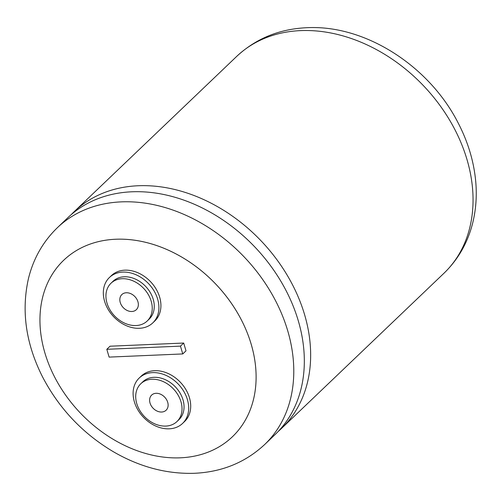 <?xml version="1.0" encoding="UTF-8"?>
<svg xmlns="http://www.w3.org/2000/svg" width="501" height="501" viewBox="0 0 501 501"><rect width="100%" height="100%" fill="white"/><g stroke="black" fill="none" stroke-linecap="round" stroke-linejoin="round"><path stroke-width="0.75" d="M264.609 444.581L275.155 434.505A149.987 114.842 -133.7 0 0 281.161 281.744A149.987 114.842 -133.7 0 0 131.782 191.795A149.987 114.842 -133.7 0 0 67.948 217.603L57.402 227.673A149.987 114.842 46.3 0 1 121.242 201.872A149.987 114.842 46.3 0 1 270.615 291.82A149.987 114.842 46.3 0 1 264.609 444.581C245.39 462.429 222.049 471.998 194.576 473.282C166.958 474.171 140.073 467.095 113.915 452.052C82.928 433.753 59.118 408.666 42.491 376.79C25.833 343.711 21.161 310.927 28.488 278.424C33.429 258.478 43.067 241.563 57.402 227.673M156.093 393.298A10.465 8.01 -133.7 0 0 151.64 395.101A10.465 8.01 -133.7 0 0 151.221 405.754A10.465 8.01 -133.7 0 0 161.641 412.029A10.465 8.01 -133.7 0 0 166.094 410.231A10.465 8.01 -133.7 0 0 166.514 399.573A10.465 8.01 -133.7 0 0 156.093 393.298M126.315 292.759A10.465 8.01 -133.7 0 0 121.856 294.563A10.465 8.01 -133.7 0 0 121.442 305.222A10.465 8.01 -133.7 0 0 131.863 311.497A10.465 8.01 -133.7 0 0 136.316 309.693A10.465 8.01 -133.7 0 0 136.735 299.034A10.465 8.01 -133.7 0 0 126.315 292.759M139.441 328.293A31.394 24.035 -133.7 0 0 152.799 322.888A31.394 24.035 -133.7 0 0 154.058 290.918A31.394 24.035 -133.7 0 0 122.789 272.093A31.394 24.035 -133.7 0 0 109.431 277.491A31.394 24.035 -133.7 0 0 108.172 309.468A31.394 24.035 -133.7 0 0 139.441 328.293M152.799 322.888L154.815 320.959A31.394 24.035 -133.7 0 0 156.074 288.989A31.394 24.035 -133.7 0 0 124.812 270.164A31.394 24.035 -133.7 0 0 111.447 275.563L109.431 277.491M136.021 325.544A26.158 20.027 -133.7 0 0 147.156 321.047A26.158 20.027 -133.7 0 0 148.202 294.4A26.158 20.027 -133.7 0 0 122.15 278.713A26.158 20.027 -133.7 0 0 111.015 283.215A26.158 20.027 -133.7 0 0 109.969 309.856A26.158 20.027 -133.7 0 0 136.021 325.544M147.156 321.047L149.185 319.106A26.158 20.027 -133.7 0 0 150.231 292.465A26.158 20.027 -133.7 0 0 124.179 276.777A26.158 20.027 -133.7 0 0 113.044 281.274L111.015 283.215M169.219 428.825A31.394 24.035 -133.7 0 0 182.577 423.426A31.394 24.035 -133.7 0 0 183.836 391.456A31.394 24.035 -133.7 0 0 152.573 372.625A31.394 24.035 -133.7 0 0 139.209 378.03A31.394 24.035 -133.7 0 0 137.95 410A31.394 24.035 -133.7 0 0 169.219 428.825M182.577 423.426L184.6 421.498A31.394 24.035 -133.7 0 0 185.858 389.521A31.394 24.035 -133.7 0 0 154.59 370.696A31.394 24.035 -133.7 0 0 141.232 376.101L139.209 378.03M165.806 426.082A26.158 20.027 -133.7 0 0 176.934 421.579A26.158 20.027 -133.7 0 0 177.987 394.938A26.158 20.027 -133.7 0 0 151.928 379.251A26.158 20.027 -133.7 0 0 140.794 383.747A26.158 20.027 -133.7 0 0 139.748 410.394A26.158 20.027 -133.7 0 0 165.806 426.082M176.934 421.579L178.963 419.644A26.158 20.027 -133.7 0 0 180.009 392.997A26.158 20.027 -133.7 0 0 153.957 377.309A26.158 20.027 -133.7 0 0 142.823 381.812L140.794 383.747M180.398 457.814A122.087 93.48 -133.7 0 0 232.358 436.809A122.087 93.48 -133.7 0 0 237.249 312.461A122.087 93.48 -133.7 0 0 115.65 239.246A122.087 93.48 -133.7 0 0 63.69 260.251A122.087 93.48 -133.7 0 0 63.696 260.244A122.087 93.48 -133.7 0 0 58.805 384.599A122.087 93.48 -133.7 0 0 180.398 457.814M232.358 436.809L232.364 436.803A122.087 93.48 -133.7 0 0 237.255 312.455A122.087 93.48 -133.7 0 0 115.662 239.24A122.087 93.48 -133.7 0 0 63.702 260.244L63.702 260.244M278.243 431.405A149.987 114.842 -133.7 0 0 281.481 428.461A149.987 114.842 -133.7 0 0 287.486 275.7A149.987 114.842 -133.7 0 0 138.113 185.752A149.987 114.842 -133.7 0 0 74.28 211.56A149.987 114.842 -133.7 0 0 71.186 214.66M183.692 343.041L110.045 346.21L106.807 349.303L180.454 346.135L182.771 353.938L186.003 350.85L183.692 343.041L180.454 346.135M106.807 349.303L109.118 357.107L182.771 353.938M281.481 428.461L443.88 273.327A149.987 114.842 -133.7 0 0 449.885 120.566A149.987 114.842 -133.7 0 0 300.512 30.617A149.987 114.842 -133.7 0 0 236.679 56.419L74.28 211.56M236.679 56.419C255.898 38.571 279.239 29.002 306.706 27.718C364.997 24.511 429.044 65.819 458.02 122.707C467.802 141.47 473.677 160.758 475.637 180.573C477.046 195.265 476.05 209.443 472.662 223.114C467.677 242.835 458.083 259.574 443.88 273.327"/></g></svg>
